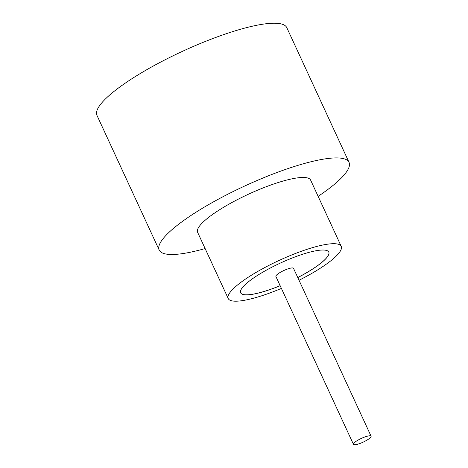 <?xml version="1.0" encoding="UTF-8"?>
<svg xmlns="http://www.w3.org/2000/svg" width="468" height="468" viewBox="0 0 468 468"><rect width="100%" height="100%" fill="white"/><g stroke="black" fill="none" stroke-linecap="round" stroke-linejoin="round"><path stroke-width="0.7" d="M370.761 437.188A9.711 2.071 155.2 0 0 371.077 436.188A9.711 2.071 155.2 0 0 363.098 437.644A9.711 2.071 155.2 0 0 353.767 443.336A9.711 2.071 155.2 0 0 353.451 444.337A9.711 2.071 155.2 0 0 361.436 442.886A9.711 2.071 155.2 0 0 370.761 437.188M371.077 436.188L293.518 268.334A9.711 2.071 155.2 0 0 285.533 269.784A9.711 2.071 155.2 0 0 276.208 275.476A9.711 2.071 155.2 0 0 275.892 276.477L353.451 444.337M299.029 280.262A62.238 13.256 155.2 0 0 339.195 252.749A62.238 13.256 155.2 0 0 341.225 246.344L310.617 180.098A62.238 13.256 155.2 0 0 259.436 189.411A62.238 13.256 155.2 0 0 199.649 225.904A62.238 13.256 155.2 0 0 197.619 232.309L228.226 298.555A62.238 13.256 155.2 0 0 281.403 288.411M341.225 246.344A62.238 13.256 155.2 0 0 290.043 255.651A62.238 13.256 155.2 0 0 230.256 292.143A62.238 13.256 155.2 0 0 228.226 298.555M318.123 196.349A104.563 22.277 155.2 0 0 345.624 173.113A104.563 22.277 155.2 0 0 349.034 162.349A104.563 22.277 155.2 0 0 263.057 177.986A104.563 22.277 155.2 0 0 162.607 239.294A104.563 22.277 155.2 0 0 159.196 250.064A104.563 22.277 155.2 0 0 205.124 248.561M349.034 162.349L286.796 27.653A104.563 22.277 155.2 0 0 200.819 43.296A104.563 22.277 155.2 0 0 100.368 104.604A104.563 22.277 155.2 0 0 96.958 115.368L159.196 250.064M297.788 277.577A48.549 10.343 155.2 0 0 327.208 257.084A48.549 10.343 155.2 0 0 328.793 252.082A48.549 10.343 155.2 0 0 288.873 259.348A48.549 10.343 155.2 0 0 242.237 287.814A48.549 10.343 155.2 0 0 240.657 292.81A48.549 10.343 155.2 0 0 280.162 285.72M240.646 292.787A48.549 10.343 155.2 0 0 280.139 285.673M297.765 277.53A48.549 10.343 155.2 0 0 327.19 257.043A48.549 10.343 155.2 0 0 328.782 252.065"/></g></svg>
